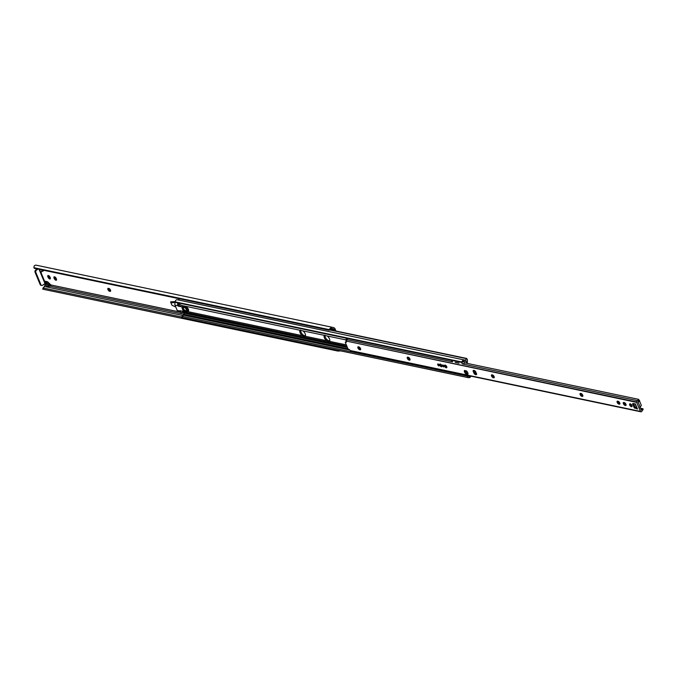<?xml version="1.0" encoding="UTF-8"?>
<svg xmlns="http://www.w3.org/2000/svg" width="677" height="677" viewBox="0 0 677 677"><rect width="100%" height="100%" fill="white"/><g stroke="black" fill="none" stroke-linecap="round" stroke-linejoin="round"><path stroke-width="1.02" d="M107.931 289.578A1.752 0.838 -127.2 0 0 109.632 291.279L110.021 291.355A1.752 0.838 -127.2 0 0 110.469 291.288A1.752 0.838 -127.2 0 0 110.317 289.748A1.752 0.838 -127.2 0 0 108.802 288.427L108.413 288.343A1.752 0.838 -127.2 0 0 107.965 288.419A1.752 0.838 -127.2 0 0 107.931 289.578M110.647 290.645L110.503 290.611A1.752 0.838 52.8 0 1 108.802 288.918A1.752 0.838 52.8 0 1 108.65 288.394M325.002 336.308A1.752 0.838 -127.2 0 0 324.952 335.47M56.419 279.017L56.208 278.492A1.752 0.838 -127.2 0 0 54.05 276.868A1.752 0.838 -127.2 0 0 54.016 278.035L54.236 278.56A1.752 0.838 -127.2 0 0 56.386 280.185A1.752 0.838 -127.2 0 0 56.419 279.017M50.25 277.722L50.03 277.198A1.752 0.838 -127.2 0 0 47.881 275.573A1.752 0.838 -127.2 0 0 47.847 276.741L48.059 277.265A1.752 0.838 -127.2 0 0 50.216 278.89A1.752 0.838 -127.2 0 0 50.25 277.722M43.599 270.343L43.455 270.715A2.336 1.117 52.8 0 1 43.26 270.978A2.336 1.117 52.8 0 1 42.659 271.071L42.38 271.012M45.063 283.392A1.015 0.482 52.8 0 1 45.435 283.815L44.36 286.447L183.154 315.558M45.943 281.404L45.951 282.14A2.336 1.117 -127.2 0 1 47.153 282.918L50.039 285.796L49.167 286.456L46.349 285.863L45.063 281.217L47.035 281.632A2.336 1.117 52.8 0 1 48.304 282.419L51.164 285.313L49.125 284.89M334.7 330.757L334.269 329.707A1.87 1.439 101.8 0 0 333.422 328.895L332.356 328.582A1.853 1.43 101.8 0 0 332.272 328.557A1.853 1.43 101.8 0 0 332.018 328.54L329.987 329.86A2.336 1.489 106.3 0 1 328.929 330.181L328.007 329.911A2.336 1.489 -73.7 0 0 329.064 329.589L330.478 328.083A3.097 2.386 -78.2 0 1 332.525 327.338A3.097 2.386 -78.2 0 1 332.669 327.372L333.736 327.685A3.114 2.395 -78.2 0 1 335.14 329.047L335.953 331.019M175.241 301.612L170.587 301.832L170.951 302.873L175.394 302.374M42.152 270.038L41.432 271.875A2.336 1.117 -127.2 0 1 41.238 272.137A2.336 1.117 -127.2 0 1 40.705 272.247L39.571 269.497M42.719 270.157L41.432 271.875M41.805 271.587A2.336 1.117 -127.2 0 0 42.109 271.477A2.336 1.117 -127.2 0 0 42.304 271.215M37.083 268.972L35.602 270.106A1.557 1.202 -78.2 0 0 35.052 272.23L40.18 284.611A1.557 1.202 -78.2 0 0 40.95 285.313L41.729 285.474A1.557 1.202 -78.2 0 1 40.958 284.78L35.83 272.399A1.557 1.202 -78.2 0 1 36.38 270.267L37.861 269.141M181.927 317.048L43.057 287.953L44.217 286.862A1.853 1.43 101.8 0 0 44.36 286.447M332.39 327.313L36.389 265.24A3.097 2.386 -78.2 0 0 36.253 265.198A3.097 2.386 -78.2 0 0 34.197 265.951L33.85 267.677A2.336 1.489 -73.7 0 0 34.578 268.371A2.336 1.489 -73.7 0 0 34.645 268.388L328.929 330.181M34.645 268.388L328.007 329.911M56.563 279.508A1.752 0.838 52.8 0 1 55.108 277.892L54.888 277.375A1.752 0.838 52.8 0 1 54.744 276.876M50.394 278.213A1.752 0.838 52.8 0 1 48.93 276.597L48.719 276.081A1.752 0.838 52.8 0 1 48.575 275.59M42.685 270.233L43.531 270.411A2.336 1.117 -127.2 0 0 43.573 270.419M46.315 281.48L46.772 282.58M48.042 283.807L50.132 284.247M43.59 288.03L43.277 289.24L42.803 289.172M340.303 350.813A3.097 2.386 -78.2 0 1 339.972 351.016L336.638 350.762L336.816 350.085M42.761 289.164L338.229 351.135L42.744 289.155L43.057 287.953M43.277 289.24L336.638 350.762M45.291 283.316L42.583 285.254A1.557 1.202 -78.2 0 1 41.729 285.474M45.951 282.14L45.08 282.808A2.336 1.117 -127.2 0 1 46.281 283.578L49.167 286.456M178.914 303.897L179.422 303.998M175.8 307.028L171.941 305.251L170.951 302.873L171.823 302.213L175.284 301.824M326.636 340.734L329.471 341.326A3.698 1.76 -127.2 0 0 327.262 336.004L324.427 335.403A3.698 1.76 -127.2 0 0 324.401 337.831A3.698 1.76 -127.2 0 0 326.636 340.734L305.175 336.232A3.698 1.76 -127.2 0 0 302.966 330.901L300.131 330.308A3.698 1.76 -127.2 0 0 300.097 332.737A3.698 1.76 -127.2 0 0 302.34 335.64L305.132 336.266M329.758 340.886A3.698 1.76 52.8 0 1 329.344 340.853L328.861 340.751A3.698 1.76 52.8 0 1 325.273 337.171A3.698 1.76 52.8 0 1 325.019 335.174M305.454 335.792A3.698 1.76 52.8 0 1 305.048 335.758L304.557 335.657A3.698 1.76 52.8 0 1 300.969 332.077A3.698 1.76 52.8 0 1 300.723 330.08M467.096 371.631L466.495 371.199A3.893 2.996 -78.2 0 1 466.072 370.835M329.428 341.36L346.311 344.864M179.481 304.337A3.893 2.996 -78.2 0 1 179.388 303.245M300.173 330.274L182.257 305.589M324.469 335.369L302.966 330.901M470.921 376.141L470.828 376.471A2.793 2.149 -78.2 0 1 469.339 377.69L467.155 377.385L467.468 376.184L468.543 376.437M181.825 317.572L468.323 377.664L181.8 317.564L182.773 316.041L182.105 316.354L181.8 317.564L182.392 317.505M182.155 317.615L467.155 377.385M182.46 316.413L467.468 376.184M182.773 316.041A1.549 1.193 101.8 0 0 183.315 315.135L349.831 350.06M468.416 376.412L469.72 376.226A1.549 1.193 101.8 0 0 469.973 375.947M183.315 315.135L183.569 314.263L347.91 348.731M183.569 314.263A3.097 2.386 -78.2 0 1 184.474 313.231L183.416 312.063M466.343 363.202L466.191 360.782A3.097 2.386 -78.2 0 1 465.065 361.29L464.388 361.129A1.549 1.193 101.8 0 0 463.533 361.281L462.535 362.22A1.557 0.99 106.3 0 1 461.782 362.474L460.859 362.203A1.557 0.99 -73.7 0 0 461.612 361.95L462.408 360.951A2.793 2.149 -78.2 0 1 463.948 359.876L464.591 360.029A1.853 1.43 101.8 0 0 464.667 360.054A1.853 1.43 101.8 0 0 466.419 358.641L467.342 359.479A1.481 1.142 -78.2 0 1 467.46 360.206L467.299 363.405M464.109 361.086L465.065 361.29M463.948 359.876L177.002 299.699A2.793 2.149 -78.2 0 0 175.461 300.774L175.309 301.9A1.557 0.99 -73.7 0 0 175.817 302.416A1.557 0.99 -73.7 0 0 175.859 302.433L461.782 362.474M175.859 302.433L460.859 362.203M177.949 299.894A1.853 1.43 101.8 0 0 179.354 298.811M329.809 329.987L466.419 358.641M186.683 311.665L186.979 311.725A2.725 1.303 -127.2 0 0 187.681 311.615A2.725 1.303 -127.2 0 0 187.732 309.804A2.725 1.303 -127.2 0 0 185.083 307.163L182.621 306.639A3.893 1.853 -127.2 0 0 182.875 308.78A3.893 1.853 -127.2 0 0 184.516 311.217L183.687 311.869L185.016 311.31M182.621 306.639L182.189 306.977A3.893 1.853 -127.2 0 0 182.435 309.118A3.893 1.853 -127.2 0 0 184.076 311.538L180.124 310.709L181.064 312.706L184.042 311.572M187.681 311.615L188.333 311.124A2.725 1.303 -127.2 0 0 188.384 309.304A2.725 1.303 -127.2 0 0 185.743 306.673L183.323 306.165L182.663 306.656M182.13 306.943L178.127 305.073L179.219 304.244L183.222 306.122L182.231 306.986L178.237 306.148L177.712 305.158M178.127 305.073L177.526 304.261L178.288 303.677L178.009 303.008A2.336 1.803 101.8 0 0 177.526 304.261M179.219 304.244L177.882 305.014M178.288 303.677L178.779 304.235M180.294 311.911L178.381 311.505A2.336 1.803 -78.2 0 1 177.222 310.464L175.013 305.115A2.336 1.803 -78.2 0 1 175.512 302.23M178.745 304.218A0.779 0.601 -78.2 0 1 179.033 303.778L179.388 303.516M186.835 311.53A2.725 1.303 -127.2 0 0 186.954 311.462A2.725 1.303 -127.2 0 0 187.004 309.651A2.725 1.303 -127.2 0 0 183.653 307.121A2.725 1.303 -127.2 0 0 183.552 307.214M466.284 371.715L465.903 370.793M462.586 363.854L462.484 363.904A1.515 1.168 -78.2 0 1 461.875 362.483M455.274 362.347L458.634 363.05A1.515 1.168 101.8 0 0 458.998 363.21M464.32 363.092L464.363 362.466L464.32 363.092A0.829 0.635 -78.2 0 1 463.804 363.481L462.484 363.904M631.912 405.498A1.752 0.838 -127.2 0 0 629.762 403.873A1.752 0.838 -127.2 0 0 629.728 405.041A1.752 0.838 -127.2 0 0 631.878 406.657A1.752 0.838 -127.2 0 0 631.912 405.498M632.056 405.988A1.752 0.838 52.8 0 1 630.6 404.372A1.752 0.838 52.8 0 1 630.456 403.881M623.365 403.704A1.752 0.838 -127.2 0 0 625.066 405.396L625.446 405.481A1.752 0.838 -127.2 0 0 625.903 405.405A1.752 0.838 -127.2 0 0 625.751 403.873A1.752 0.838 -127.2 0 0 624.236 402.544L623.847 402.468A1.752 0.838 -127.2 0 0 623.399 402.536A1.752 0.838 -127.2 0 0 623.365 403.704M626.081 404.77L625.937 404.736A1.752 0.838 52.8 0 1 624.236 403.043A1.752 0.838 52.8 0 1 624.084 402.519M617.187 402.409A1.752 0.838 -127.2 0 0 618.888 404.101L619.277 404.186A1.752 0.838 -127.2 0 0 619.726 404.11A1.752 0.838 -127.2 0 0 619.582 402.578A1.752 0.838 -127.2 0 0 618.067 401.249L617.678 401.173A1.752 0.838 -127.2 0 0 617.221 401.241A1.752 0.838 -127.2 0 0 617.187 402.409M619.912 403.475L619.76 403.441A1.752 0.838 52.8 0 1 618.059 401.749A1.752 0.838 52.8 0 1 617.915 401.224M580.155 394.64A1.752 0.838 -127.2 0 0 581.856 396.333L582.245 396.417A1.752 0.838 -127.2 0 0 582.694 396.35A1.752 0.838 -127.2 0 0 582.542 394.809A1.752 0.838 -127.2 0 0 581.027 393.481L580.638 393.405A1.752 0.838 -127.2 0 0 580.189 393.472A1.752 0.838 -127.2 0 0 580.155 394.64M582.88 395.707L582.728 395.673A1.752 0.838 52.8 0 1 581.027 393.98A1.752 0.838 52.8 0 1 580.883 393.455M491.553 376.057A1.752 0.838 -127.2 0 0 493.254 377.749L493.643 377.834A1.752 0.838 -127.2 0 0 494.092 377.766A1.752 0.838 -127.2 0 0 493.939 376.226A1.752 0.838 -127.2 0 0 492.424 374.906L492.035 374.821A1.752 0.838 -127.2 0 0 491.587 374.889A1.752 0.838 -127.2 0 0 491.553 376.057M494.278 377.123L494.125 377.089A1.752 0.838 52.8 0 1 492.424 375.397A1.752 0.838 52.8 0 1 492.281 374.872M407.326 358.395A1.752 0.838 -127.2 0 0 409.026 360.088L409.416 360.172A1.752 0.838 -127.2 0 0 409.864 360.096A1.752 0.838 -127.2 0 0 409.712 358.556A1.752 0.838 -127.2 0 0 408.197 357.236L407.808 357.151A1.752 0.838 -127.2 0 0 407.359 357.228A1.752 0.838 -127.2 0 0 407.326 358.395M410.05 359.453L409.898 359.428A1.752 0.838 52.8 0 1 408.197 357.727A1.752 0.838 52.8 0 1 408.053 357.202M357.947 348.037A1.752 0.838 -127.2 0 0 359.648 349.73L360.037 349.814A1.752 0.838 -127.2 0 0 360.486 349.738A1.752 0.838 -127.2 0 0 360.333 348.206A1.752 0.838 -127.2 0 0 358.818 346.878L358.429 346.802A1.752 0.838 -127.2 0 0 357.981 346.869A1.752 0.838 -127.2 0 0 357.947 348.037M360.672 349.104L360.519 349.07A1.752 0.838 52.8 0 1 358.818 347.377A1.752 0.838 52.8 0 1 358.675 346.852M446.718 366.655A1.633 0.779 -127.2 0 0 444.713 365.14A1.633 0.779 -127.2 0 0 444.679 366.223A1.633 0.779 -127.2 0 0 446.693 367.746A1.633 0.779 -127.2 0 0 446.718 366.655M444.992 365.055A1.633 0.779 -127.2 0 0 445.119 365.893A1.633 0.779 -127.2 0 0 445.127 365.918M441.861 365.639A1.633 0.779 -127.2 0 0 439.855 364.116A1.633 0.779 -127.2 0 0 439.822 365.208A1.633 0.779 -127.2 0 0 441.827 366.722A1.633 0.779 -127.2 0 0 441.861 365.639M440.135 364.04A1.633 0.779 -127.2 0 0 440.253 364.878A1.633 0.779 -127.2 0 0 440.262 364.903M467.959 373.476L466.724 373.222L465.852 373.882L467.832 374.296A2.573 1.227 -127.2 0 0 466.428 370.903L464.447 370.488A2.573 1.227 -127.2 0 0 464.54 372.054A2.573 1.227 -127.2 0 0 465.852 373.882M466.724 373.222A2.573 1.227 52.8 0 1 465.412 371.394A2.573 1.227 52.8 0 1 465.192 370.649M439.17 365.072A1.151 0.55 -127.2 0 0 437.757 364.006A1.151 0.55 -127.2 0 0 437.74 364.768A1.151 0.55 -127.2 0 0 439.145 365.834A1.151 0.55 -127.2 0 0 439.17 365.072M438.07 363.964A1.151 0.55 -127.2 0 0 438.171 364.438A1.151 0.55 -127.2 0 0 439.271 365.546M444.027 366.088A1.151 0.55 -127.2 0 0 442.623 365.021A1.151 0.55 -127.2 0 0 442.597 365.792A1.151 0.55 -127.2 0 0 444.01 366.858A1.151 0.55 -127.2 0 0 444.027 366.088M442.927 364.979A1.151 0.55 -127.2 0 0 443.037 365.462A1.151 0.55 -127.2 0 0 444.137 366.57M476.633 374.042A2.573 1.227 52.8 0 1 475.017 372.951L473.959 370.404M636.837 407.952L635.034 407.004L633.621 403.61M346.463 341.817L345.896 342.249A1.557 0.745 -127.2 0 0 346.302 342.19A1.557 0.745 -127.2 0 0 346.438 341.496L346.142 341.597M638.284 399.269L639.647 400.649L639.376 401.131A2.793 2.149 -78.2 0 1 638.047 401.918L641.415 410.059A2.793 2.149 -78.2 0 1 642.608 408.933L643.015 408.781L642.761 409.17M476.676 374.144L475.576 371.495A2.573 1.227 -127.2 0 0 473.308 370.514A2.573 1.227 -127.2 0 0 473.054 370.971L474.145 373.619A2.573 1.227 -127.2 0 0 476.413 374.601A2.573 1.227 -127.2 0 0 476.676 374.144M635.331 403.83L632.767 403.5L632.614 403.941L634.163 407.672L637.489 409.043L635.331 403.83M345.896 342.249L345.304 342.427L347.986 348.909L348.85 349.383A1.557 0.745 -127.2 0 1 350.178 350.534L640.645 411.684A0.779 0.601 -78.2 0 1 640.417 411.404L636.676 402.366A0.779 0.601 -78.2 0 1 636.617 401.96A1.295 0.999 -78.2 0 1 637.616 400.674A1.549 1.193 101.8 0 0 637.92 400.708L638.191 399.244L638.716 399.396M346.133 340.683L345.719 339.448L452.448 361.831M455.164 362.407L458.913 363.194M462.459 363.938L637.616 400.674M347.419 339.803A1.295 0.999 101.8 0 0 346.412 341.09L636.676 402.366M345.854 339.482A1.549 1.193 101.8 0 0 346.015 339.482L348.232 338.432M350.999 350.94A1.295 0.999 -78.2 0 1 350.449 350.83M642.583 409.856L642.118 410.837A1.549 1.193 101.8 0 0 641.982 411.201A1.295 0.999 -78.2 0 1 640.645 411.684M464.507 362.821L638.191 399.244M465.471 371.546L467.316 371.927M475.914 373.729L476.557 373.865M635.085 407.114L636.625 407.436M640.239 408.197L643.015 408.781M642.896 409.907L643.15 409.094M638.293 401.867L637.819 402.18M639.266 401.249A0.626 0.482 -78.2 0 1 639.748 401.52L641.246 405.151A0.626 0.482 -78.2 0 1 641.051 405.98L639.773 407.08M475.017 372.951L474.145 373.619M473.815 370.387L473.054 370.971M441.192 366.113A1.633 0.779 -127.2 0 0 441.988 366.477M446.05 367.137A1.633 0.779 -127.2 0 0 446.845 367.493M475.855 372.172L474.772 372.35M445.026 365.055A1.599 0.762 -127.2 0 0 445.009 365.462L446.465 367.366A1.599 0.762 -127.2 0 0 446.693 367.442A1.599 0.762 -127.2 0 0 446.854 367.459M440.168 364.04A1.599 0.762 -127.2 0 0 440.152 364.438L441.599 366.35A1.599 0.762 -127.2 0 0 441.827 366.426A1.599 0.762 -127.2 0 0 441.988 366.443M110.503 290.611L109.632 291.279M330.943 329.014L334.269 329.707M40.865 272.256L45.071 282.427M50.843 284.949L180.59 312.165M182.409 312.546L184.584 313.002M331.823 328.557L333.422 328.895M33.85 267.677L329.064 329.589M45.215 285.152L46.129 285.347M49.658 286.083L183.619 314.179M330.478 328.083L332.018 328.54M36.38 270.267L35.602 270.106M44.927 283.477L39.097 269.395M35.83 272.399L35.052 272.23M40.958 284.78L40.18 284.611M43.531 270.411L42.659 271.071M47.153 282.918L46.281 283.578M48.93 276.597L48.059 277.265M48.719 276.081L47.847 276.741M55.108 277.892L54.236 278.56M54.888 277.375L54.016 278.035M110.656 290.873L110.021 291.355M328.861 340.751L328.015 341.394M304.557 335.657L303.711 336.3M327.262 336.004L346.844 340.116M358.869 347.496L360.012 347.733M408.248 357.854L409.39 358.091M187.707 311.598L302.34 335.64M183.67 311.885L346.827 346.099M360.071 348.883L360.655 349.002M409.45 359.233L410.034 359.36M184.474 313.231L347.36 347.394M184.499 312.825L347.174 346.946M175.309 301.9L461.612 361.95M329.987 329.868L466.588 358.514M462.408 360.951L463.533 361.281M469.72 376.226L469.339 377.69M305.048 335.758L304.201 336.401M329.344 340.853L328.497 341.496M185.083 307.163L185.743 306.673M177.89 305.725L175.013 305.115M177.222 310.464L180.175 311.082M183.145 308.145A2.725 1.303 52.8 0 1 183.433 307.29A2.725 1.303 52.8 0 1 186.784 309.812A2.725 1.303 52.8 0 1 186.734 311.632A2.725 1.303 52.8 0 1 185.828 311.682M183.374 309.203A2.573 1.227 -127.2 0 0 185.87 311.691A2.573 1.227 -127.2 0 0 186.581 309.88A2.573 1.227 -127.2 0 0 184.085 307.392A2.573 1.227 -127.2 0 0 183.374 309.203M451.669 360.35A1.515 1.168 101.8 0 0 452.532 361.856L451.635 360.342M456.789 373.179A1.515 1.168 101.8 0 0 457.356 374.068M467.562 376.209A1.515 1.168 -78.2 0 1 466.995 375.32M625.937 404.736L625.066 405.396M619.76 403.441L618.888 404.101M582.728 395.673L581.856 396.333M494.125 377.089L493.254 377.749M409.898 359.428L409.026 360.088M360.519 349.07L359.648 349.73M350.178 350.534L640.417 411.404M346.412 341.098L636.617 401.96M640.967 409.966L641.415 410.059M639.376 401.131L637.92 400.708M642.118 410.837L642.608 408.933M635.61 407.605L634.738 408.265M635.034 407.004L634.163 407.672M633.139 403.543L632.614 403.941M346.285 341.487L345.414 342.147M345.939 340.506L346.522 340.633M360.68 349.324L360.037 349.814M410.059 359.682L409.416 360.172M494.286 377.343L493.643 377.834M582.889 395.927L582.245 396.417M619.92 403.695L619.277 404.186M626.09 404.99L625.446 405.481M42.109 271.477L41.238 272.137M36.253 265.198L332.525 327.338M34.578 268.371L35.492 268.642M330.08 329.784L466.8 358.463M175.817 302.416L176.739 302.687M178.821 304.201L177.738 305.031M186.954 311.462L183.34 309.177L183.653 307.121M457.635 374.169L456.763 373.179M463.364 361.027L464.524 362.745M468.154 376.344L469.288 375.803M350.711 350.931L640.916 411.802M637.201 408.823L635.119 403.805M346.184 341.504L345.312 342.164"/></g></svg>
